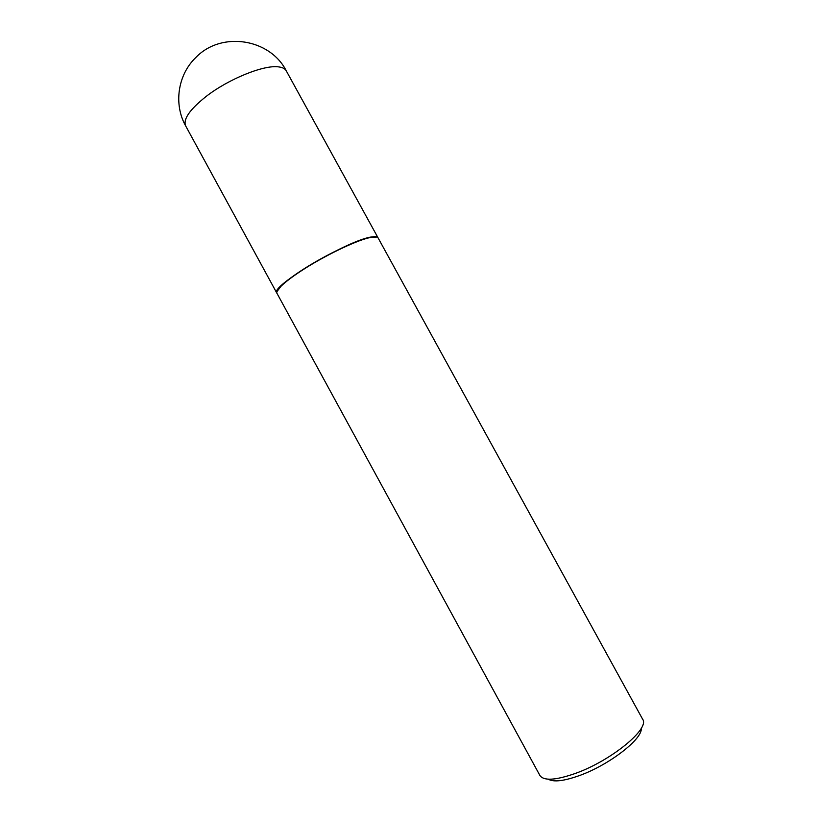 <?xml version="1.0" encoding="UTF-8"?>
<svg xmlns="http://www.w3.org/2000/svg" width="822" height="822" viewBox="0 0 822 822"><rect width="100%" height="100%" fill="white"/><g stroke="black" fill="none" stroke-linecap="round" stroke-linejoin="round"><path stroke-width="1.23" d="M286.282 70.867L378.017 237.764C377.421 236.705 375.531 236.417 372.325 236.87C349.997 238.873 268.815 286.97 276.86 293.146L185.68 125.941C182.916 119.396 189.625 109.655 205.808 96.708C228.506 78.891 264.633 64.393 278.956 66.942C282.676 67.466 285.121 68.771 286.282 70.867C270.13 38.747 221.57 30.774 195.924 57.406C177.593 74.884 173.545 104.425 185.68 125.941M376.64 237.034L369.016 237.609C355.012 240.723 323.046 256.238 301.058 270.746C292.355 276.459 285.871 281.371 281.576 285.481L276.983 291.594M378.13 237.979C377.349 236.613 374.411 236.52 369.325 237.712C355.258 240.836 323.149 256.423 301.058 270.993C292.324 276.726 285.809 281.658 281.494 285.789C277.754 289.436 276.243 291.964 276.983 293.351L539.9 775.485C543.763 781.064 555.662 780.345 575.606 773.338C611.363 760.586 650.181 728.539 642.64 719.24L378.13 237.979M641.252 728.282C642.845 738.824 609.256 764.933 579.448 775.567C563.892 781.106 553.504 782.318 548.274 779.184"/></g></svg>
